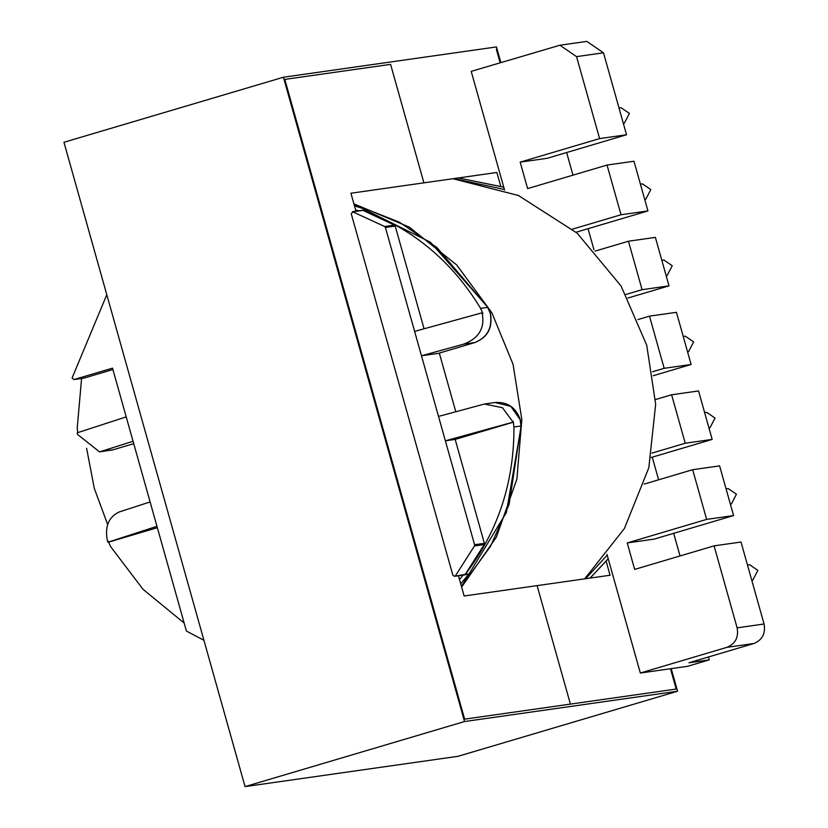 <?xml version="1.0" encoding="UTF-8"?>
<svg xmlns="http://www.w3.org/2000/svg" width="828" height="828" viewBox="0 0 828 828"><rect width="100%" height="100%" fill="white"/><g stroke="black" fill="none" stroke-linecap="round" stroke-linejoin="round"><path stroke-width="1.24" d="M606.148 561.27L610.07 575.243L537.103 585.624L570.409 704.11L676.186 689.062L670.473 668.734L676.186 689.062L464.632 719.149L284.801 79.405L464.632 719.149L570.409 704.11L537.103 585.624L464.135 595.994L458.443 575.75M355.968 211.181L350.917 193.224L496.862 172.472L500.723 186.207M390.588 64.367L423.895 182.843L390.588 64.367L284.801 79.405L390.588 64.367M500.857 62.566L496.458 46.927L283.424 77.232L464.539 721.54L677.563 691.235L671.208 668.631M500.153 62.783L496.365 49.318L500.153 62.783M283.424 77.232L63.942 142.281L245.057 786.6L458.081 756.295L677.563 691.235M464.539 721.54L245.057 786.6M584.661 578.855L624.405 528.512L648.821 467.748L655.662 404.23L646.73 345.224L621.072 286.022L577.137 233.144L518.4 195.491L452.947 178.713M107.609 524.403L94.288 488.365L86.598 448.258M353.898 203.823L409.187 227.058L456.663 264.919L491.801 312.663L513.039 364.248L521.837 419.517L516.879 479.143L496.355 537.165L461.631 587.083M106.791 294.737L72.233 377.651L72.264 378.427L74.137 379.524L83.514 378.189M83.721 378.179L73.93 379.566L112.504 368.149L126.208 416.888L77.242 432.806L77.48 434.389L99.567 451.902L133.06 441.262L150.106 501.923L119.222 511.963C108.613 516.993 104.659 526.598 107.371 540.746L107.992 542.205L108.706 542.112L157.351 527.695M108.23 541.264L110.569 546.552L143.006 589.288L184.158 623.07M708.975 428.035L709.969 427.807L715.04 418.057L706.708 412.354L704.649 412.644M644.743 199.548L645.736 199.331L650.818 189.571L642.487 183.878L640.427 184.168M730.379 504.19L731.372 503.973L736.454 494.212L728.112 488.52L726.052 488.81M666.157 275.714L667.151 275.486L672.232 265.736L663.89 260.033L661.831 260.323M751.783 580.345L752.776 580.128L757.858 570.378L749.526 564.675L747.467 564.965M623.339 123.393L624.333 123.175L629.415 113.415L621.083 107.712L619.013 108.013M687.561 351.869L688.554 351.652L693.636 341.892L685.305 336.199L683.235 336.489M572.51 229.139L621.01 214.762L607.038 165.062L527.622 188.608L520.181 162.143L599.607 138.597L626.537 134.767L603.498 52.795L576.567 56.635L559.894 45.23L471.204 71.363L504.562 190.036M559.894 45.23L586.824 41.4L603.498 52.795M626.537 134.767L547.122 158.314L520.181 162.143M621.01 214.762L647.941 210.933L576.102 232.223M647.941 210.933L633.979 161.232L607.038 165.062M625.947 294.457L642.073 289.676L669.003 285.846L627.883 298.039M669.003 285.846L655.383 237.388L628.452 241.217L595.166 251.091M652.599 371.751L664.17 368.315L691.111 364.486L653.209 375.715M691.111 364.486L676.445 312.311L649.504 316.141L637.933 319.577M651.946 453.102L685.232 443.239L712.173 439.409L651.108 457.511M712.173 439.409L698.553 390.951L671.611 394.78L655.497 399.562M627.22 542.94L706.646 519.394L733.577 515.565L654.161 539.111L627.22 542.94L634.662 569.405L714.078 545.859L741.019 542.029L764.058 624.001C765.714 633.461 762.329 639.961 753.894 643.511L726.963 647.341C735.399 643.791 738.783 637.291 737.117 627.831L714.078 545.859M733.577 515.565L719.604 465.874L692.674 469.704L644.174 484.08M599.607 138.597L576.567 56.635M606.965 554.346L640.323 673.019L726.963 647.341M706.646 519.394L692.674 469.704M685.232 443.239L671.611 394.78M664.17 368.315L649.504 316.141M642.073 289.676L628.452 241.217M107.992 542.205L156.958 526.298L186.403 631.06L203.926 640.282M464.322 574.974L468.938 573.897L465.264 574.415C497.98 531.493 514.198 482.351 513.94 426.989L513.174 421.235L512.501 421.328L512.501 422.311L513.215 422.208L513.174 421.235M482.931 313.646L481.751 312.901L482.931 313.646L480.592 308.358C452.088 261.369 412.851 228.663 362.902 210.24L361.681 210.364M362.871 210.333L394.438 225.112L395.204 226.085L385.413 227.472L384.647 226.51L394.438 225.112M424.071 328.799L395.204 226.085M708.426 656.987L709.244 659.885L688.917 662.773L753.894 643.511M439.306 353.09L455.773 411.682M81.589 378.479L77.232 427.921L77.749 432.64M709.244 659.885L687.582 666.302L640.323 673.019M566.631 152.528L572.986 175.153M588.035 228.683L593.966 249.766M652.257 457.17L658.622 479.795M673.671 533.325L680.026 555.95M112.898 369.547L83.928 378.127M438.457 353.339L474.982 342.513C487.63 337.193 492.712 327.433 490.217 313.243L487.692 307.343L436.853 247.468L399.282 222.163L354.022 204.247M512.501 421.328L502.472 407.718L484.411 404.033L438.519 416.432L421.473 355.771L438.364 353.37M354.011 204.226L430.405 242.2L487.868 307.374L490.373 313.243C492.95 327.495 487.837 337.244 475.024 342.502L463.815 344.106L421.473 355.771L385.413 227.472M362.974 210.374L353.183 211.761L351.227 213.676L452.844 575.17L454.51 576.309L465.264 574.342M484.256 544.565L474.465 545.962L474.589 544.741L484.38 543.354L484.256 544.565L465.232 574.384M484.38 543.354L455.172 439.409L513.215 422.208M474.465 545.962L455.472 575.729M474.589 544.741L445.371 440.806L455.172 439.409M438.519 416.432L445.371 440.806L512.501 422.311M481.751 312.901L414.621 331.397M362.25 210.281L352.449 211.678L384.647 226.51M133.06 441.262L126.208 416.888M156.958 526.298L150.106 501.923M463.815 344.106C478.791 338.31 484.939 328.188 482.258 313.74M495.103 402.511C507.492 401.777 515.885 407.479 520.274 419.599L521.04 425.975L520.108 419.61L510.772 406.32L495.103 402.511L484.411 404.033M99.567 451.902L113.343 449.718L133.732 443.673L113.343 449.718L102.175 451.301M468.938 573.897L460.71 583.823M461.424 586.369L490.435 546.439L509.096 504.469L521.04 425.975L513.94 426.989M459.499 579.496L463.183 575.077M358.596 210.798L355.595 209.867M607.193 555.164L585.644 578.72M590.053 578.089L608.197 558.734M453.92 178.579L504.407 189.498M503.755 187.18L458.329 177.948L503.755 187.149M354.456 205.82L366.576 209.722M480.592 308.358L487.868 307.374M737.117 627.831L764.058 624.001M362.229 210.177L362.902 210.24M465.264 574.415L463.908 574.974M113.426 449.687L110.259 450.38M454.51 576.309L464.301 574.911M475.024 342.502L438.416 353.359M521.195 425.934L506.394 512.522L461.444 586.441M608.218 558.817L590.147 578.079"/></g></svg>
